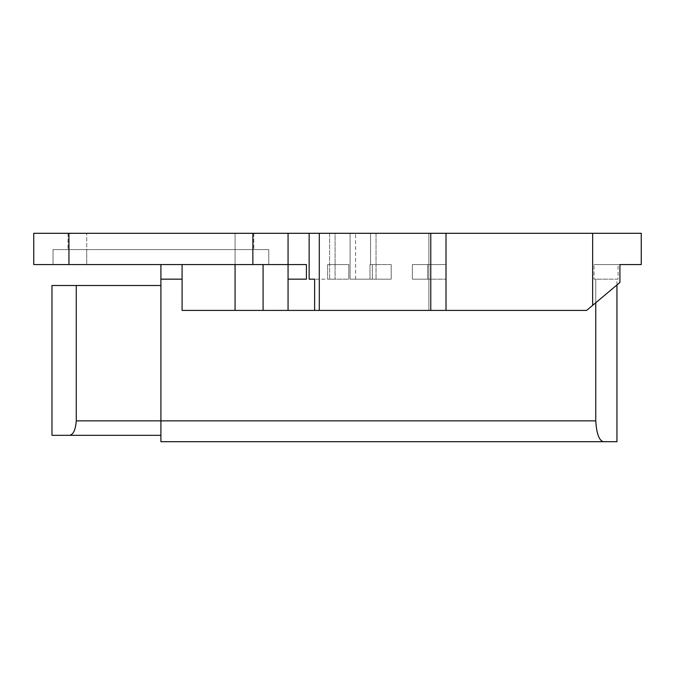 <?xml version="1.0" encoding="UTF-8"?>
<svg xmlns="http://www.w3.org/2000/svg" width="675" height="675" viewBox="0 0 675 675"><rect width="100%" height="100%" fill="white"/><g stroke="black" fill="none" stroke-linecap="round" stroke-linejoin="round"><path stroke-width="0.51" stroke-dasharray="3.38 2.53" d="M348.806 264.566L348.806 279.155L348.806 264.566L327.611 264.566L348.806 264.566L327.611 264.566L327.611 279.155L348.806 279.155L327.611 279.155L327.611 264.566L348.806 264.566L348.806 279.155L327.611 279.155L327.611 264.566L327.611 279.155L348.806 279.155L348.806 264.566M372.33 279.155L372.33 264.566L372.33 279.155L391.188 279.155L350.08 279.155L355.565 279.155L355.565 233.305L355.565 279.155L372.33 279.155M391.188 264.566L372.33 264.566L391.188 264.566L391.188 279.155L391.188 264.566L369.993 264.566L369.993 279.155L369.993 264.566L391.188 264.566L391.188 279.155L350.08 279.155L350.08 233.305L370.55 233.305L350.08 233.305L350.08 279.155L369.993 279.155L369.993 264.566L370.55 264.566L369.993 264.566L369.993 279.155L391.188 279.155L391.188 264.566M427.646 279.155L427.646 264.566L427.646 279.155L412.374 279.155L446.006 279.155L412.374 279.155L412.374 264.566L427.646 264.566L412.374 264.566L412.374 279.155L412.374 264.566L446.006 264.566L427.646 264.566L446.006 264.566L446.006 233.305L446.006 264.566L446.006 233.305L446.006 264.566L412.374 264.566L412.374 279.155L446.006 279.155L427.646 279.155M641.25 233.305L428.861 233.305L430.777 233.305L428.861 233.305L428.861 310.407L430.777 310.407L428.861 310.407L428.861 233.305L430.777 233.305L309.142 233.305L335.095 233.305L335.095 279.155L335.095 233.305L329.611 233.305L329.611 279.155L329.611 233.305L309.142 233.305L309.142 279.155L335.095 279.155L309.142 279.155L314.626 279.155L314.626 310.407L446.006 310.407L446.006 279.155L446.006 310.407L586.617 310.407L619.928 282.462L595.755 302.738L595.755 279.155L593.983 279.155L608.2 279.155L593.983 279.155L593.983 264.566L593.983 279.155L618.081 279.155L618.081 264.566L593.983 264.566L618.081 264.566M618.081 279.155L595.755 279.155L595.755 302.738L619.928 282.462L619.928 264.566L593.983 264.566L619.928 264.566M372.33 264.566L370.55 264.566L370.55 233.305L376.034 233.305L370.55 233.305L370.55 264.566L372.33 264.566M288.056 279.155L288.056 310.407L288.056 279.155L306.416 279.155L306.416 264.566L306.416 279.155L306.416 264.566L288.056 264.566L306.416 264.566L288.056 264.566L288.056 279.155L306.416 279.155L288.056 279.155L288.056 264.566L86.729 264.566L182.09 264.566L182.09 310.407L586.617 310.407L595.755 302.738L595.755 420.854L160.903 420.854L160.903 279.155L182.09 279.155L182.09 310.407L446.006 310.407L446.006 233.305L376.034 233.305L376.034 279.155L376.034 233.305L446.006 233.305L446.006 310.407L314.626 310.407L446.006 310.407L446.006 279.155L446.006 310.407L314.626 310.407M595.755 302.738L586.617 310.407L182.09 310.407L182.09 264.566L53.038 264.566L235.069 264.566L235.069 233.305L235.069 249.59L235.069 233.305L253.792 233.305L68.006 233.305L235.069 233.305L235.069 249.59L253.792 249.59L68.006 249.59L268.768 249.59L53.038 249.59L268.768 249.59L235.069 249.59L235.069 310.407M355.565 233.305L335.095 233.305L355.565 233.305M592.65 233.305L592.65 305.345M309.142 233.305L446.006 233.305L446.006 310.407M430.777 233.305L430.777 310.407M319.292 233.305L319.292 310.407M446.006 233.305L288.056 233.305L288.056 264.566L33.75 264.566M33.75 233.305L288.056 233.305L288.056 310.407M86.729 249.59L53.038 249.59L86.729 249.59L86.729 264.566L86.729 233.305L86.729 249.59M616.95 284.951L616.95 279.155M263.09 310.407L263.09 264.566L288.056 264.566M235.069 264.566L235.069 249.59L235.069 264.566L263.09 264.566M160.903 279.155L160.903 264.566L182.09 264.566L182.09 279.155L160.903 279.155L182.09 279.155M160.903 441.695L160.903 285.508L160.903 435.333L160.903 420.854L76.275 420.854L76.275 285.508L51.975 285.508M182.09 264.566L160.903 264.566M160.903 285.508L76.275 285.508M252.863 233.305L252.863 264.566M68.943 233.305L68.943 264.566M253.792 233.305L253.792 249.59L253.792 233.305M68.006 233.305L68.006 249.59L68.006 233.305M53.038 249.59L53.038 264.566L53.038 249.59M268.768 249.59L268.768 264.566L268.768 249.59"/><path stroke-width="1.01" d="M619.928 264.566L619.928 282.462L586.617 310.407L314.626 310.407L314.626 279.155L309.142 279.155L309.142 233.305L641.25 233.305L641.25 264.566L619.928 264.566L641.25 264.566M288.056 279.155L306.416 279.155L306.416 264.566L288.056 264.566L288.056 233.305L33.75 233.305L33.75 264.566L288.056 264.566L288.056 233.305L309.142 233.305M319.292 310.407L319.292 233.305M430.777 310.407L430.777 233.305M446.006 310.407L446.006 233.305M592.65 305.345L592.65 233.305M314.626 310.407L182.09 310.407L182.09 264.566M616.95 441.695L603.467 441.695L616.95 441.695L616.95 284.951M182.09 279.155L160.903 279.155L160.903 420.854L595.755 420.854C596.565 433.738 599.138 440.682 603.467 441.695C599.138 440.682 596.565 433.738 595.755 420.854L595.755 302.738M33.75 233.305L33.75 264.566M288.056 310.407L288.056 264.566M263.09 264.566L263.09 310.407M51.975 435.333L69.432 435.333L51.975 435.333L51.975 285.508L76.275 285.508L76.275 420.854C75.566 429.907 73.28 434.734 69.432 435.333L160.903 435.333L69.432 435.333C73.28 434.734 75.566 429.907 76.275 420.854L160.903 420.854L160.903 441.695L603.467 441.695L160.903 441.695M160.903 279.155L160.903 264.566M160.903 285.508L76.275 285.508M68.943 233.305L68.943 264.566M252.863 233.305L252.863 264.566M235.069 264.566L235.069 310.407"/></g></svg>
